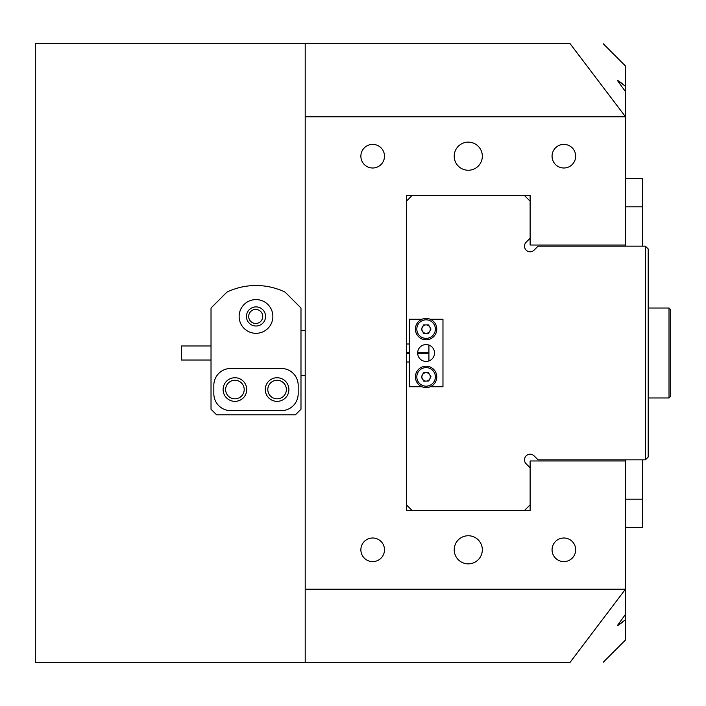 <?xml version="1.0" encoding="UTF-8"?>
<svg xmlns="http://www.w3.org/2000/svg" width="706" height="706" viewBox="0 0 706 706"><rect width="100%" height="100%" fill="white"/><g stroke="black" fill="none" stroke-linecap="round" stroke-linejoin="round"><path stroke-width="1.06" d="M482.33 156.194A14.058 14.058 0 0 0 468.272 142.135A14.058 14.058 0 0 0 454.214 156.194A14.058 14.058 0 0 0 468.272 170.252A14.058 14.058 0 0 0 482.33 156.194M482.33 549.806A14.058 14.058 0 0 0 468.272 535.748A14.058 14.058 0 0 0 454.214 549.806A14.058 14.058 0 0 0 468.272 563.865A14.058 14.058 0 0 0 482.33 549.806M262.747 316.447A7.025 7.025 0 0 0 255.722 309.422A7.025 7.025 0 0 0 248.697 316.447A7.025 7.025 0 0 0 255.722 323.48A7.025 7.025 0 0 0 262.747 316.447M286.371 389.553A9.275 9.275 0 0 0 277.087 380.269A9.275 9.275 0 0 0 267.812 389.553A9.275 9.275 0 0 0 277.087 398.828A9.275 9.275 0 0 0 286.371 389.553M244.197 389.553A9.275 9.275 0 0 0 234.913 380.269A9.275 9.275 0 0 0 225.638 389.553A9.275 9.275 0 0 0 234.913 398.828A9.275 9.275 0 0 0 244.197 389.553M575.672 549.806A11.808 11.808 0 0 0 563.865 537.998A11.808 11.808 0 0 0 552.057 549.806A11.808 11.808 0 0 0 563.865 561.614A11.808 11.808 0 0 0 575.672 549.806M384.488 549.806A11.808 11.808 0 0 0 372.68 537.998A11.808 11.808 0 0 0 360.872 549.806A11.808 11.808 0 0 0 372.68 561.614A11.808 11.808 0 0 0 384.488 549.806M384.488 156.194A11.808 11.808 0 0 0 372.68 144.386A11.808 11.808 0 0 0 360.872 156.194A11.808 11.808 0 0 0 372.68 168.002A11.808 11.808 0 0 0 384.488 156.194M575.672 156.194A11.808 11.808 0 0 0 563.865 144.386A11.808 11.808 0 0 0 552.057 156.194A11.808 11.808 0 0 0 563.865 168.002A11.808 11.808 0 0 0 575.672 156.194M617.635 80.36L622.357 83.643M625.719 86.45L617.291 80.281L625.719 92.001L625.719 66.223L603.224 43.737M625.719 92.001L625.719 245.035L530.127 245.035L530.127 195.553L406.418 195.553L406.418 510.447L530.127 510.447L530.127 460.965L625.719 460.965L625.719 639.777L603.224 662.263M625.719 117.055L570.148 43.737C614.211 43.737 614.211 43.737 570.148 43.737L35.3 43.737L35.3 662.263L570.148 662.263C614.211 662.263 614.211 662.263 570.148 662.263L625.445 589.219L305.204 589.219L305.204 662.263M305.204 43.737L305.204 116.781L625.445 116.781M305.204 116.781L305.204 589.219M617.635 625.64L622.357 622.357M625.719 619.55L617.291 625.719L625.719 613.999M625.719 527.311L642.584 527.311L625.719 527.311M642.584 459.835L642.584 527.311M625.719 178.689L642.584 178.689L642.584 246.165M625.719 245.035L625.719 246.165M625.719 459.835L625.719 460.965M239.131 316.447A16.873 16.873 0 0 0 256.004 333.32A16.873 16.873 0 0 0 272.869 316.447A16.873 16.873 0 0 0 256.004 299.582A16.873 16.873 0 0 0 239.131 316.447M246.447 316.447A9.557 9.557 0 0 0 256.004 326.013A9.557 9.557 0 0 0 265.562 316.447A9.557 9.557 0 0 0 256.004 306.889A9.557 9.557 0 0 0 246.447 316.447M246.729 389.553A11.808 11.808 0 0 1 234.913 401.361A11.808 11.808 0 0 1 223.105 389.553A11.808 11.808 0 0 1 234.913 377.745A11.808 11.808 0 0 1 246.729 389.553M288.895 389.553A11.808 11.808 0 0 1 277.087 401.361A11.808 11.808 0 0 1 265.279 389.553A11.808 11.808 0 0 1 277.087 377.745A11.808 11.808 0 0 1 288.895 389.553M226.926 292.107L211.023 308.019L211.023 409.233L216.645 414.854L295.364 414.854L300.985 409.233L300.985 308.019L285.083 292.107A67.476 67.476 0 0 0 226.926 292.107M213.83 393.763A16.873 16.873 0 0 0 230.703 410.636L281.306 410.636A16.873 16.873 0 0 0 298.179 393.763L298.179 385.335A16.873 16.873 0 0 0 281.306 368.461L230.703 368.461A16.873 16.873 0 0 0 213.83 385.335L213.83 393.763M669.014 308.019L670.7 309.705L670.7 396.295L669.014 397.981L669.014 308.019L648.205 308.019M530.127 467.787L526.147 463.816A5.622 5.622 0 0 1 530.127 454.214A5.622 5.622 0 0 1 534.098 455.864L538.078 459.835L645.399 459.835L648.205 457.029L648.205 248.971L645.399 246.165L538.078 246.165L534.098 250.136A5.622 5.622 0 0 1 526.147 250.136A5.622 5.622 0 0 1 526.147 242.184L530.127 238.213M524.505 195.553L530.127 201.175M530.127 504.825L524.505 510.447M412.039 510.447L406.418 504.825M406.418 201.175L412.039 195.553M409.233 361.993L406.418 361.993M645.399 246.165L645.399 459.835M406.418 344.007L409.233 344.007M428.913 345.049L428.913 360.951M526.147 463.816A5.622 5.622 0 0 1 526.147 455.864A5.622 5.622 0 0 1 534.098 455.864M211.023 345.975L181.495 345.975L181.495 360.025L211.023 360.025M426.097 344.563A8.437 8.437 0 0 0 417.661 353A8.437 8.437 0 0 0 426.097 361.437A8.437 8.437 0 0 0 434.534 353A8.437 8.437 0 0 0 426.097 344.563M421.941 386.738L409.233 386.738L409.233 319.262L421.941 319.262M430.263 319.262L442.971 319.262L442.971 386.738L430.263 386.738M421.138 386.358A10.687 10.687 0 0 1 416.637 371.938A10.687 10.687 0 0 1 431.066 367.438A10.687 10.687 0 0 1 435.558 381.858A10.687 10.687 0 0 1 421.138 386.358A10.687 10.687 0 0 0 435.558 381.858A10.687 10.687 0 0 0 431.066 367.438M428.057 373.165A4.218 4.218 0 0 1 426.274 381.108A4.218 4.218 0 0 1 422.365 374.939A4.218 4.218 0 0 1 428.057 373.165M428.701 381.011L423.838 381.214L421.235 377.092L423.494 372.786L428.357 372.583L430.969 376.704L428.701 381.011M420.714 319.88A10.687 10.687 0 0 1 435.328 323.719A10.687 10.687 0 0 1 431.49 338.324A10.687 10.687 0 0 1 416.875 334.494A10.687 10.687 0 0 1 420.714 319.88A10.687 10.687 0 0 0 416.875 334.494A10.687 10.687 0 0 0 431.49 338.324M428.224 332.747A4.218 4.218 0 0 1 422.435 327.01A4.218 4.218 0 0 1 429.742 326.975A4.218 4.218 0 0 1 428.224 332.747M421.226 329.128L423.644 324.901L428.516 324.875L430.969 329.075L428.551 333.311L423.688 333.329L421.226 329.128M625.719 499.195L642.584 499.195M625.719 206.805L642.584 206.805M428.913 352.435L417.687 352.435M409.233 352.435L406.418 352.435M428.913 353.565L417.687 353.565M409.233 353.565L406.418 353.565M430.413 368.682A9.275 9.275 0 0 0 417.881 372.591A9.275 9.275 0 0 0 421.791 385.114A9.275 9.275 0 0 0 434.314 381.205A9.275 9.275 0 0 0 430.413 368.682M430.775 337.115A9.275 9.275 0 0 0 434.111 324.425A9.275 9.275 0 0 0 421.42 321.089A9.275 9.275 0 0 0 418.084 333.779A9.275 9.275 0 0 0 430.775 337.115M670.7 396.295L669.014 397.981L670.7 396.295L669.014 397.981L648.205 397.981M305.204 375.495L300.985 375.495M305.204 330.505L300.985 330.505"/></g></svg>

